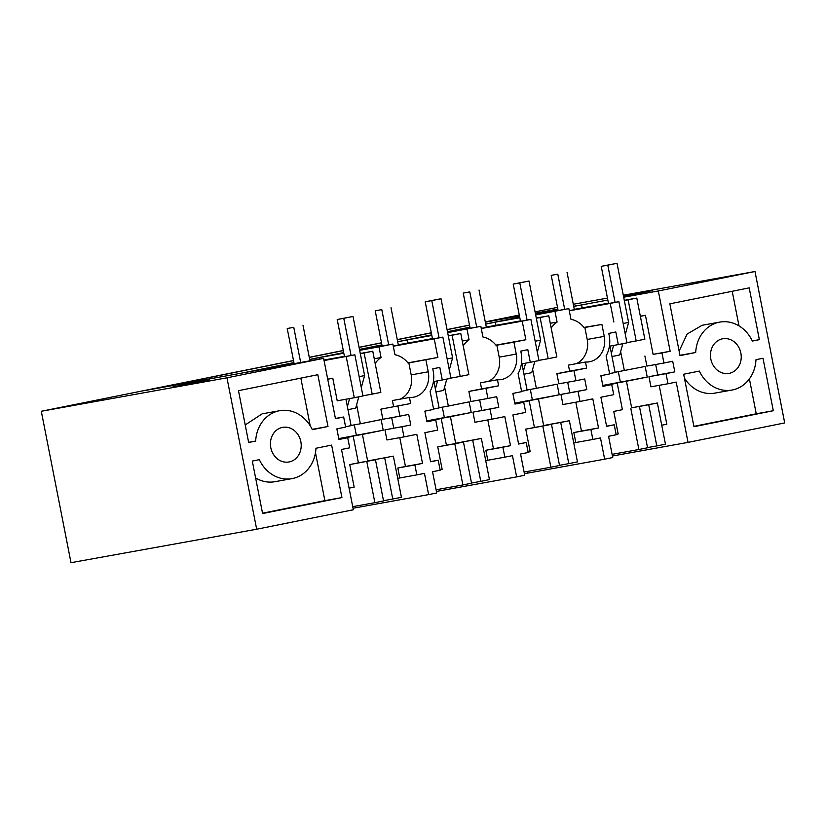 <?xml version="1.0" encoding="UTF-8"?>
<svg xmlns="http://www.w3.org/2000/svg" width="826" height="826" viewBox="0 0 826 826"><rect width="100%" height="100%" fill="white"/><g stroke="black" fill="none" stroke-linecap="round" stroke-linejoin="round"><path stroke-width="1.24" d="M366.796 461.497L374.87 502.673L383.532 500.928L375.458 459.752L349.739 464.573L354.168 487.154L349.099 488.176M352.723 506.668L374.87 502.673M338.784 438.668L362.428 434.404L367.642 460.97L393.362 456.148L401.436 497.324L383.501 500.742M384.699 457.893L392.773 499.069M393.362 456.148L367.642 460.97M338.825 438.854L353.187 436.262L358.401 462.828L375.458 459.752M358.401 462.828L349.739 464.573M397.719 478.378L399.784 477.965L397.833 468.001L405.452 466.473L399.794 437.646M402.004 426.794L403.986 436.892L386.929 439.969L384.947 429.871L410.78 425.029L384.947 429.871M391.679 417.657L393.723 428.105M397.936 406.072L399.918 416.17L382.861 419.247L380.879 409.149L410.646 403.522L380.879 409.149M400.094 399.154A21.992 19.143 -100.2 0 0 411.193 374.88L428.25 371.803A21.992 19.143 79.8 0 1 413.723 397.172A21.992 19.143 79.8 0 1 413.382 397.234A21.992 19.143 79.8 0 1 409.459 397.471L392.402 400.548L393.589 406.588M411.193 374.88L408.849 362.924L437.863 357.451L434.218 338.856L442.87 337.111L450.955 378.287L433.402 381.633M375.18 363.471A24.367 21.208 -100.2 0 1 381.075 357.513L378.979 346.848L392.846 344.06L394.931 354.726A24.367 21.208 -100.2 0 1 408.085 363.079L408.849 362.924M356.615 404.781L360.342 423.779L381.127 419.598L383.212 430.222L362.428 434.404M323.957 360.022L344.432 356.326M360.27 353.476L372.774 351.226L380.848 392.391L372.185 394.136L364.111 352.97L360.301 353.652M324.06 360.559L354.87 354.829L362.944 396.005L354.282 397.74L346.208 356.574M324.029 360.384L354.87 354.829M323.988 360.198L344.463 356.502M372.774 351.226L364.111 352.97M327.705 379.155L332.795 378.236L337.225 400.816L354.282 397.74M327.726 379.258L332.795 378.236M338.877 439.143L353.187 436.262M345.929 399.247L351.102 425.638L345.567 426.753M343.657 417.006L345.64 427.094L336.863 428.87L338.949 439.494L347.725 437.728L349.708 447.816L341.499 449.468L353.332 509.766L256.669 529.229L226.964 377.812L323.627 358.35L335.459 418.658L343.657 417.006L335.428 418.483M347.725 437.728L338.908 439.308M290.04 428.064A17.594 15.312 79.8 0 0 282.699 427.352A17.594 15.312 79.8 0 0 270.432 443.17A17.594 15.312 79.8 0 0 281.594 461.269A17.594 15.312 79.8 0 0 288.935 461.982A17.594 15.312 79.8 0 0 301.201 446.164A17.594 15.312 79.8 0 0 290.04 428.064M248.647 442.478L238.487 390.677L317.834 374.705L327.994 426.505L312.311 429.665A34.516 30.035 79.8 0 0 279.694 410.698A34.516 30.035 79.8 0 0 255.668 441.074L248.647 442.478M341.933 497.572L262.596 513.545L252.302 461.073L259.323 459.659A34.516 30.035 79.8 0 0 291.939 478.636A34.516 30.035 79.8 0 0 315.955 448.26L331.639 445.1L341.933 497.572L324.876 500.639L315.48 452.72M612.427 456.014L688.037 442.385L784.7 422.922L754.995 271.506L658.322 290.969L623.682 297.215M604.26 336.368L587.203 339.445L584.86 327.488L601.917 324.422L604.26 336.368A21.992 19.143 -100.2 0 1 589.733 361.736A21.992 19.143 -100.2 0 1 589.403 361.798A21.992 19.143 -100.2 0 1 585.469 362.036L586.656 368.086L573.946 370.637L575.928 380.734L584.705 378.969L586.79 389.593L578.014 391.359L579.997 401.457L592.82 398.875L598.52 427.961L590.9 429.499L592.851 439.453L600.481 437.925L604.642 459.173L612.727 457.542L608.566 436.293L616.186 434.765L614.234 424.801L606.604 426.33L600.905 397.244L613.718 394.663L611.736 384.575L602.959 386.341L600.874 375.716L609.65 373.941L606.108 355.872A27.743 24.15 -100.2 0 0 609.175 335.387L608.783 333.394L615.824 331.969L618.302 344.587L609.412 346.197M604.642 459.173L524.417 473.711M488.104 381.436A21.992 19.143 79.8 0 0 499.203 357.162L516.26 354.086A21.992 19.143 -100.2 0 1 501.723 379.454A21.992 19.143 -100.2 0 1 501.392 379.516A21.992 19.143 -100.2 0 1 497.459 379.753L498.646 385.804L485.946 388.354L487.929 398.452L496.705 396.686L498.79 407.311L490.014 409.076L491.986 419.174L504.81 416.593L510.52 445.679L502.889 447.217L504.851 457.17L512.471 455.642L516.642 476.891L524.727 475.26L520.556 454.011L528.175 452.483L526.224 442.519L518.604 444.047L512.894 414.962L525.718 412.38L523.736 402.293L514.959 404.059L512.874 393.434L521.65 391.658L518.098 373.589A27.743 24.15 -100.2 0 0 521.165 353.105L520.772 351.112L527.824 349.687L530.292 362.304L521.402 363.915M516.642 476.891L436.417 491.429M403.986 436.892L416.8 434.311L422.509 463.396L414.889 464.935L416.841 474.888L424.461 473.36L428.632 494.609L436.717 492.977L432.545 471.729L440.175 470.2L438.214 460.237L430.594 461.765L424.884 432.679L437.708 430.098L435.725 420.011L426.949 421.776L424.863 411.152L433.64 409.376L430.098 391.307A27.743 24.15 -100.2 0 0 433.165 370.822L432.772 368.83L439.814 367.405L442.292 380.022M428.632 494.609L353.032 508.238M293.498 360.508L41.3 411.276L71.005 562.692L256.669 529.229M409.459 397.471L410.646 403.522M428.25 371.803L425.906 359.857M399.918 416.17L408.694 414.404L410.78 425.029M422.509 463.396L405.452 466.473M414.889 464.935L397.833 468.001M399.784 477.965L416.841 474.888M351.06 425.452L360.342 423.779M374.25 358.742L381.075 357.513M362.913 395.809L372.185 394.136M338.774 438.596L383.212 430.222M343.812 353.187L319.28 357.606L319.569 359.083M319.28 357.606L309.698 359.537M293.932 362.717L246.871 372.185L323.627 358.35M378.979 346.848L359.651 350.338M309.265 357.328L343.286 350.482M359.062 347.302L381.498 342.79M397.275 339.61L431.286 332.764M447.062 329.584L469.509 325.072M485.275 321.892L519.296 315.047M535.072 311.867L557.509 307.355M300.84 378.132L310.184 425.731M327.994 426.505L312.166 429.365M573.688 306.24L575.743 305.868L573.698 306.281M557.922 309.451L535.485 313.973M519.709 317.153L485.688 323.998M469.922 327.168L447.475 331.691M431.699 334.871L397.688 341.716M381.911 344.886L359.475 349.408M343.699 352.588L309.678 359.434M293.911 362.604L242.204 373.022L143.796 390.75L293.519 360.611M41.3 411.276L226.964 377.812M392.846 344.06L359.599 350.048M343.761 352.909L333.146 354.819L343.719 352.692M359.496 349.512L381.932 345M397.709 341.819L407.29 339.889L407.91 343.038M499.203 357.162L496.86 345.206L496.096 345.361A24.367 21.208 -100.2 0 0 482.942 337.008L480.846 326.342L447.661 332.62M431.822 335.47L407.29 339.889M480.846 326.342L447.599 332.331M431.771 335.191L421.146 337.101L431.719 334.974M447.496 331.794L469.942 327.282M485.709 324.102L495.301 322.171L495.91 325.32M584.86 327.488L584.096 327.643A24.367 21.208 -100.2 0 0 570.952 319.29L568.856 308.625L535.661 314.902M519.822 317.752L495.301 322.171M568.856 308.625L535.609 314.613M519.771 317.473L509.157 319.383L519.73 317.256M535.506 314.076L557.942 309.564M573.719 306.384L607.843 300.065M573.296 304.257L607.451 298.103M623.289 295.243L754.995 271.506M623.527 296.431L652.189 290.649L623.465 296.121M309.285 357.431L343.306 350.585M359.083 347.405L381.519 342.893M397.296 339.713L431.306 332.868M447.083 329.688L469.529 325.176M485.327 322.161L519.482 316.007M535.32 313.147L557.849 309.089M209.567 379.661L172.314 387.053L209.567 379.661M585.469 362.036L568.412 365.113L569.599 371.153L556.889 373.713L558.872 383.811L575.928 380.734M587.203 339.445A21.992 19.143 -100.2 0 1 576.104 363.719M583.91 327.416L601.917 324.422M551.19 328.036A24.367 21.208 -100.2 0 1 557.085 322.078L555 311.412M532.625 369.346L536.353 388.344L557.137 384.162L559.223 394.787L538.438 398.968L543.653 425.535L569.372 420.713L560.709 422.458L568.784 463.634L559.512 465.306M590.9 429.499L573.843 432.566L575.794 442.529L573.729 442.942M573.843 432.566L581.463 431.038L575.815 402.21M579.997 401.457L562.94 404.534L560.957 394.436L586.79 389.593M567.689 382.221L569.733 392.67M683.67 374.23L693.954 426.701L773.301 410.718L763.007 358.257L755.986 359.671A34.516 30.035 -100.2 0 1 731.97 390.048A34.516 30.035 -100.2 0 1 699.354 371.07L683.67 374.23M669.855 303.834L680.015 355.634L695.698 352.485A34.516 30.035 -100.2 0 1 719.725 322.109A34.516 30.035 -100.2 0 1 752.341 341.076L759.362 339.662L749.203 287.861L669.855 303.834M658.322 290.969L670.154 351.267L661.956 352.919L663.939 363.017L672.715 361.251L674.801 371.876L666.024 373.641L668.007 383.739L676.205 382.087L688.037 442.385M736.018 369.78A17.594 15.312 -100.2 0 1 728.966 373.393A17.594 15.312 -100.2 0 1 712.074 363.13A17.594 15.312 -100.2 0 1 715.677 342.377A17.594 15.312 -100.2 0 1 722.719 338.763A17.594 15.312 -100.2 0 1 739.611 349.016A17.594 15.312 -100.2 0 1 736.018 369.78M609.588 373.6L615.122 372.485L609.939 346.094M615.081 372.299L645.147 366.445L647.233 377.069L626.438 381.251L631.653 407.817L657.372 402.995L648.709 404.74L656.794 445.916L665.457 444.171L657.372 402.995M626.924 342.656L644.869 339.238L636.784 298.072L628.121 299.817L636.206 340.983M574.328 309.513L608.483 303.349M624.322 300.499L628.121 299.817M620.636 351.628L624.363 370.626M574.297 309.327L608.452 303.173M624.291 300.323L636.784 298.072M640.346 316.213L645.436 315.295L640.367 316.317M582.175 307.912L581.566 304.804M645.436 315.295L653.098 354.344L670.154 351.267M661.956 352.919L653.098 354.344M644.899 355.996L646.882 366.094L663.939 363.017M655.689 364.503L657.744 374.952L674.801 371.876M657.744 374.952L648.968 376.718L650.95 386.816L668.007 383.739M666.024 373.641L648.968 376.718M659.179 385.329L666.809 424.213L661.74 425.225M569.248 310.617L618.891 301.676L626.965 342.852L618.302 344.587M618.891 301.676L610.228 303.421L613.873 322.016M569.279 310.793L610.228 303.421M614.234 424.801L606.573 426.175M602.835 385.701L617.208 383.109L622.412 409.675L613.749 411.42L618.178 434.001L616.113 434.414M611.736 384.575L602.928 386.155M622.412 409.675L613.749 411.42M612.107 454.341L638.89 449.52L630.806 408.343M638.89 449.52L647.553 447.775L639.469 406.599M631.653 407.817L648.709 404.74M602.784 385.443L647.233 377.069M617.208 383.109L602.897 385.99M647.512 447.589L656.794 445.916M602.804 385.515L626.438 381.251M481.238 328.335L530.881 319.394L538.955 360.57L530.292 362.304M530.881 319.394L522.218 321.138L525.863 339.734L513.917 342.14L516.26 354.086M487.929 398.452L470.872 401.529L468.889 391.431L481.589 388.87L480.402 382.83L497.459 379.753M485.729 460.66L487.794 460.247L485.833 450.284L493.463 448.755L487.805 419.928M491.986 419.174L474.929 422.251L472.957 412.153L498.79 407.311M479.679 399.939L481.734 410.388M463.18 345.753A24.367 21.208 -100.2 0 1 469.085 339.796L466.989 329.13M444.625 387.064L448.342 406.062L469.137 401.88L471.223 412.504L450.428 416.686L455.642 443.252L481.362 438.43L472.699 440.175L480.784 481.351L471.501 483.024M439.577 489.157L439.886 490.727M469.085 339.796L462.25 341.024M407.899 362.851L437.863 357.451M435.725 420.011L426.918 421.59M438.214 460.237L430.563 461.61M437.739 446.856L463.458 442.034L471.543 483.21L462.88 484.955L454.796 443.779L437.739 446.856L442.168 469.436L440.103 469.849M393.269 346.228L434.218 338.856M398.318 344.948L432.473 338.784M448.311 335.934L452.111 335.253L460.196 376.419L450.913 378.091M448.27 335.759L460.774 333.508L452.111 335.253M398.287 344.762L432.442 338.608M393.238 346.053L442.87 337.111M433.929 381.529L439.112 407.92L433.578 409.035M487.794 460.247L504.851 457.17M502.889 447.217L485.833 450.284M510.52 445.679L493.463 448.755M490.014 409.076L472.957 412.153M485.946 388.354L468.889 391.431M481.589 388.87L498.646 385.804M480.784 481.351L489.436 479.607L481.362 438.43M455.642 443.252L472.699 440.175M426.784 420.95L450.428 416.686M426.774 420.878L471.223 412.504M426.825 421.136L441.198 418.545L426.887 421.425M439.071 407.734L448.342 406.062M460.774 333.508L468.858 374.674L460.196 376.419M436.087 489.777L462.88 484.955M441.198 418.545L446.401 445.111M454.796 443.779L463.458 442.034M527.577 471.44L527.886 473.009M557.085 322.078L550.261 323.307M496.86 345.206L513.917 342.14M495.91 345.134L525.863 339.734M523.736 402.293L514.918 403.873M526.224 442.519L518.573 443.892M525.749 429.138L551.469 424.316L559.543 465.492L550.88 467.237L542.806 426.061L525.749 429.138L530.178 451.719L528.113 452.132M481.279 328.511L522.218 321.138M486.328 327.23L520.483 321.066M536.311 318.216L540.121 317.535L548.196 358.701L538.924 360.373M536.28 318.041L548.784 315.79L540.121 317.535M486.287 327.044L520.442 320.891M521.939 363.812L527.112 390.202L521.578 391.317M575.794 442.529L592.851 439.453M598.52 427.961L581.463 431.038M578.014 391.359L560.957 394.436M573.946 370.637L556.889 373.713M569.599 371.153L586.656 368.086M568.784 463.634L577.446 461.889L569.372 420.713M543.653 425.535L560.709 422.458M514.794 403.233L538.438 398.968M514.784 403.16L559.223 394.787M514.835 403.418L529.198 400.827L514.887 403.707M527.081 390.017L536.353 388.344M548.784 315.79L556.858 356.956L548.196 358.701M524.097 472.059L550.88 467.237M529.198 400.827L534.412 427.393M542.806 426.061L551.469 424.316M248.626 442.344L255.668 441.074M245.208 424.946L262.11 413.867L279.694 410.698M255.606 477.924A34.516 30.035 79.8 0 0 274.882 481.703L291.939 478.636M262.523 513.194L324.876 500.639M759.362 339.662L752.279 340.942M739.002 325.888L732.208 291.289M719.725 322.109L702.141 325.279L687.077 334.086L679.127 351.102M695.698 352.485L679.953 355.314M731.97 390.048L714.913 393.114A34.516 30.035 -100.2 0 1 684.424 378.081M749.388 378.876L756.244 413.795L693.892 426.35M773.301 410.718L756.244 413.795M300.674 362.49L293.777 327.333L287.221 328.511L294.118 363.677M347.374 406.65L349.574 398.597M351.06 355.51L343.771 318.32L337.204 319.507L353.012 316.461L343.771 318.32M344.504 356.698L337.204 319.507M293.777 327.333L287.221 328.511M303.018 325.475L309.957 360.817M361.303 387.631L364.607 375.572L353.012 316.461M347.973 409.665L355.707 408.116L358.783 396.841M359.155 376.666L364.607 375.572M356.316 435.065L354.313 424.863M388.685 344.814L381.788 309.616L375.221 310.793L382.128 345.991M435.385 388.932L437.584 380.879M439.071 337.793L431.771 300.602L425.214 301.789L441.012 298.744L431.771 300.602M432.514 338.98L425.214 301.789M381.788 309.616L375.221 310.793M391.018 307.757L398.359 345.134M449.313 369.914L452.607 357.854L441.012 298.744M435.973 391.947L443.707 390.399L446.794 379.124M447.155 358.949L452.607 357.854M444.326 417.347L442.323 407.146M476.695 327.096L469.787 291.898L463.231 293.075L470.139 328.273M523.385 371.215L525.584 363.161M527.081 320.075L519.781 282.884L513.214 284.072L529.022 281.026L519.781 282.884M520.514 321.262L513.214 284.072M469.787 291.898L463.231 293.075M479.028 290.04L486.359 327.416M537.313 352.196L540.617 340.136L529.022 281.026M523.983 374.23L531.717 372.681L534.804 361.406M535.165 341.231L540.617 340.136M532.326 399.629L530.323 389.428M564.695 309.378L557.798 274.18L551.231 275.357L558.139 310.555M611.395 353.497L613.594 345.444M615.081 302.357L607.781 265.167L601.225 266.354L617.022 263.308L607.781 265.167M608.525 303.545L601.225 266.354M557.798 274.18L551.231 275.357M567.039 272.322L574.369 309.698M625.323 334.478L628.617 322.419L617.022 263.308M611.983 356.512L619.727 354.963L622.804 343.688M623.176 323.513L628.617 322.419M620.336 381.911L618.333 371.71"/></g></svg>
